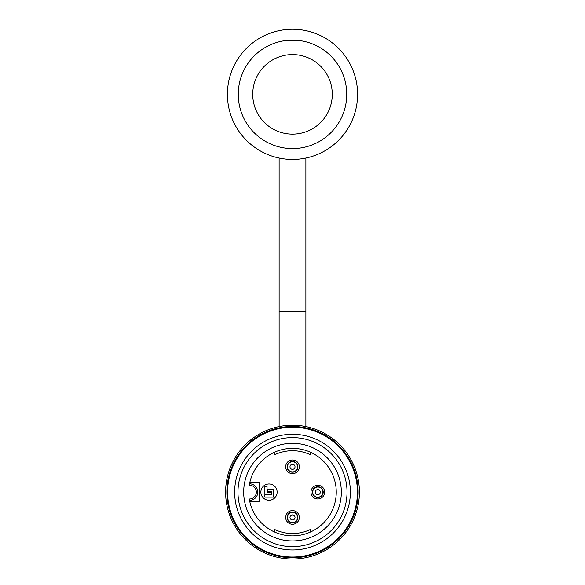 <?xml version="1.0" encoding="UTF-8"?>
<svg xmlns="http://www.w3.org/2000/svg" width="585" height="585" viewBox="0 0 585 585"><rect width="100%" height="100%" fill="white"/><g stroke="black" fill="none" stroke-linecap="round" stroke-linejoin="round"><path stroke-width="0.88" d="M287.074 148.312L297.926 148.312L287.074 148.312M287.491 40.328L297.509 40.328M285.992 159.105A65.089 65.089 0 0 0 357.508 97.6A65.089 65.089 0 0 0 292.5 29.25A65.089 65.089 0 0 0 227.492 91.084A65.089 65.089 0 0 0 285.992 159.105M279.118 426.575L279.118 158.045M350.356 492.124A57.856 57.856 0 0 1 263.572 542.229A57.856 57.856 0 0 1 263.572 442.019A57.856 57.856 0 0 1 350.356 492.124M347.029 492.124A54.529 54.529 0 0 0 265.232 444.9A54.529 54.529 0 0 0 265.232 539.348A54.529 54.529 0 0 0 347.029 492.124M359.402 492.124A66.902 66.902 0 0 1 259.053 550.061A66.902 66.902 0 0 1 259.053 434.187A66.902 66.902 0 0 1 359.402 492.124M357.413 492.124A64.913 64.913 0 0 0 260.047 435.913A64.913 64.913 0 0 0 260.047 548.342A64.913 64.913 0 0 0 357.413 492.124M358.137 492.124A65.637 65.637 0 0 1 259.681 548.964A65.637 65.637 0 0 1 259.681 435.284A65.637 65.637 0 0 1 358.137 492.124M267.045 492.27L271.023 492.27L271.023 494.442L264.873 494.442L264.873 486.34L267.045 486.34L267.045 492.27M273.692 497.118L273.692 489.594L267.55 489.594L267.55 491.766L271.528 491.766L271.528 494.947L264.8 494.947L264.8 497.118L273.692 497.118M297.889 466.808A5.389 5.389 0 0 1 292.5 472.197A5.389 5.389 0 0 1 287.111 466.808A5.389 5.389 0 0 1 292.5 461.426A5.389 5.389 0 0 1 297.889 466.808M297.889 517.44A5.389 5.389 0 0 1 292.5 522.829A5.389 5.389 0 0 1 287.111 517.44A5.389 5.389 0 0 1 292.5 512.05A5.389 5.389 0 0 1 297.889 517.44M323.205 492.124A5.389 5.389 0 0 1 315.118 496.789A5.389 5.389 0 0 1 315.118 487.459A5.389 5.389 0 0 1 323.205 492.124M249.539 500.438L249.283 498.99A43.758 43.758 0 0 0 316.339 528.818A43.758 43.758 0 0 0 316.339 455.43A43.758 43.758 0 0 0 249.283 485.257L249.539 483.81A8.314 8.314 0 0 1 257.788 492.124A8.314 8.314 0 0 1 249.539 500.438M260.859 492.124A8.139 8.139 0 0 1 273.063 485.075A8.139 8.139 0 0 1 273.063 499.173A8.139 8.139 0 0 1 260.859 492.124M299.337 466.808A6.837 6.837 0 0 0 289.085 460.892A6.837 6.837 0 0 0 289.085 472.731A6.837 6.837 0 0 0 299.337 466.808M299.337 517.44A6.837 6.837 0 0 0 289.085 511.517A6.837 6.837 0 0 0 289.085 523.356A6.837 6.837 0 0 0 299.337 517.44M324.646 492.124A6.837 6.837 0 0 0 314.394 486.208A6.837 6.837 0 0 0 314.394 498.047A6.837 6.837 0 0 0 324.646 492.124M243.682 492.124A48.818 48.818 0 0 0 316.909 534.405A48.818 48.818 0 0 0 316.909 449.843A48.818 48.818 0 0 0 243.682 492.124M249.81 501.733A2.172 2.172 0 0 1 250.161 501.711L259.228 501.711L259.228 482.545L250.161 482.545A2.172 2.172 0 0 1 249.81 482.515M274.416 452.278L274.416 454.874A41.403 41.403 0 0 1 310.584 454.874L310.584 452.278M274.416 531.97L274.416 529.374A41.403 41.403 0 0 0 310.584 529.374L310.584 531.97M292.5 148.583A54.244 54.244 0 0 0 339.476 67.224A54.244 54.244 0 0 0 245.524 67.224A54.244 54.244 0 0 0 292.5 148.583M279.118 311.315L305.882 311.315L305.882 158.045M292.5 469.338A2.53 2.53 0 0 1 290.314 465.55A2.53 2.53 0 0 1 294.686 465.55A2.53 2.53 0 0 1 292.5 469.338M292.5 519.963A2.53 2.53 0 0 1 290.314 516.175A2.53 2.53 0 0 1 294.686 516.175A2.53 2.53 0 0 1 292.5 519.963M320.339 492.124A2.53 2.53 0 0 1 316.551 494.31A2.53 2.53 0 0 1 316.551 489.937A2.53 2.53 0 0 1 320.339 492.124M292.5 471.89A5.082 5.082 0 0 0 297.582 466.808A5.082 5.082 0 0 0 292.5 461.726A5.082 5.082 0 0 0 287.418 466.808A5.082 5.082 0 0 0 292.5 471.89M292.5 522.522A5.082 5.082 0 0 0 297.582 517.44A5.082 5.082 0 0 0 292.5 512.358A5.082 5.082 0 0 0 287.418 517.44A5.082 5.082 0 0 0 292.5 522.522M322.898 492.124A5.082 5.082 0 0 0 315.271 487.722A5.082 5.082 0 0 0 315.271 496.526A5.082 5.082 0 0 0 322.898 492.124M249.283 498.99A6.874 6.874 0 0 0 256.34 492.124A6.874 6.874 0 0 0 249.283 485.257M292.5 134.119A39.78 39.78 0 0 1 258.051 74.456A39.78 39.78 0 0 1 326.949 74.456A39.78 39.78 0 0 1 292.5 134.119M305.882 311.315L305.882 426.575"/></g></svg>
